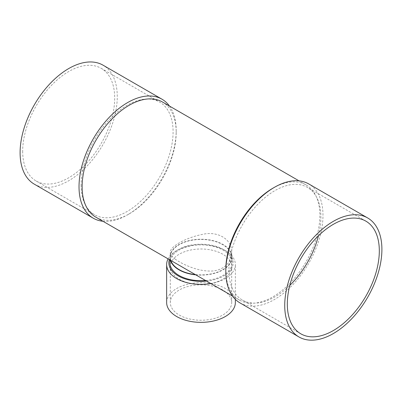 <?xml version="1.0" encoding="UTF-8"?>
<svg xmlns="http://www.w3.org/2000/svg" width="402" height="402" viewBox="0 0 402 402"><rect width="100%" height="100%" fill="white"/><g stroke="black" fill="none" stroke-linecap="round" stroke-linejoin="round"><path stroke-width="0.3" stroke-dasharray="2.01 1.51" d="M235.356 302.525A34.356 19.834 0 0 0 201 282.691A34.356 19.834 0 0 0 166.644 302.525M179.292 315.057A30.698 17.723 0 0 0 212.748 318.902A30.698 17.723 0 0 0 231.698 302.525A30.698 17.723 0 0 0 201 284.802A30.698 17.723 0 0 0 170.302 302.525A30.698 17.723 0 0 0 179.292 315.057M210.864 283.566A34.356 19.834 0 0 0 235.356 264.566A34.356 19.834 0 0 0 225.291 250.541A34.356 19.834 0 0 0 176.709 250.541A34.356 19.834 0 0 0 168.091 258.873M206.538 281.068A32.16 18.567 0 0 0 231.668 268.375A32.16 18.567 0 0 0 223.743 249.647A32.16 18.567 0 0 0 178.257 249.647A32.16 18.567 0 0 0 169.317 259.581M225.808 269.702A66.516 38.401 120 0 0 239.587 300.148A66.516 38.401 120 0 0 306.103 261.747A66.516 38.401 120 0 0 306.103 184.94A66.516 38.401 120 0 0 272.842 188.236M162.413 101.982A66.516 38.401 -60 0 1 176.192 132.434A66.516 38.401 -60 0 1 129.158 213.899A66.516 38.401 -60 0 1 95.897 217.196M129.158 213.899L127.605 214.794A68.707 39.667 120 0 0 176.192 130.645A68.707 39.667 120 0 0 169.473 106.058M175.031 259.019C182.096 264.154 196.678 270.873 209.11 271.033C222.095 271.727 232.054 262.943 231.698 252.406C232.321 239.361 217.683 230.457 201.779 234.532C185.397 237.833 169.654 246.843 170.302 252.406C170.307 254.511 171.88 256.717 175.031 259.019M170.835 260.456A30.698 17.723 180 0 1 170.302 257.169A30.698 17.723 180 0 1 189.252 240.793A30.698 17.723 180 0 1 222.708 244.637A30.698 17.723 180 0 1 231.698 257.169A30.698 17.723 180 0 1 195.302 274.586M195.759 274.847A31.065 17.934 0 0 0 232.065 257.169A31.065 17.934 0 0 0 201 239.235A31.065 17.934 0 0 0 169.935 257.169A31.065 17.934 0 0 0 170.383 260.194M318.439 235.783A65.054 37.557 120 0 0 307.44 187.402A65.054 37.557 120 0 0 257.305 204.829A65.054 37.557 120 0 0 228.909 270.295A65.054 37.557 120 0 0 242.386 300.078A65.054 37.557 120 0 0 274.913 296.857A65.054 37.557 120 0 0 289.787 285.415M81.088 184.955A65.054 37.557 120 0 0 94.56 214.733A65.054 37.557 120 0 0 159.619 177.176A65.054 37.557 120 0 0 159.614 102.058A65.054 37.557 120 0 0 109.485 119.484A65.054 37.557 120 0 0 81.088 184.955M102.957 221.271A68.707 39.667 120 0 0 127.605 214.794M240.039 302.942A68.707 39.667 120 0 0 308.746 263.275A68.707 39.667 120 0 0 308.746 183.935M34.331 184.181A68.707 39.667 120 0 0 103.038 144.509A68.707 39.667 120 0 0 103.038 65.174M22.683 151.232A65.054 37.557 120 0 0 36.16 181.016A65.054 37.557 120 0 0 101.214 143.454A65.054 37.557 120 0 0 101.214 68.335A65.054 37.557 120 0 0 51.079 85.767A65.054 37.557 120 0 0 22.683 151.232M205.578 280.516A31.065 17.934 0 0 0 232.065 262.777A31.065 17.934 0 0 0 201 244.843A31.065 17.934 0 0 0 169.935 262.777M179.292 279.249A30.698 17.723 0 0 0 212.748 283.093A30.698 17.723 0 0 0 231.698 266.717A30.698 17.723 0 0 0 201 248.994A30.698 17.723 0 0 0 170.302 266.717A30.698 17.723 0 0 0 179.292 279.249M178.257 249.647L176.709 250.541M223.743 249.647L225.291 250.541M306.103 184.94L299.043 180.865M239.587 300.148L232.527 296.073M170.302 252.406L170.302 257.169M231.698 252.406L231.698 257.169M365.84 221.12L307.44 187.402M300.786 333.796L242.386 300.078M176.192 132.434L176.192 130.645M36.16 181.016L94.56 214.733M101.214 68.335L159.614 102.058M235.356 299.374L235.356 264.566M169.935 257.169L169.935 259.938M232.065 257.169L232.065 262.777M231.698 302.525L231.698 266.717M170.302 302.525L170.302 266.717"/><path stroke-width="0.6" d="M168.091 258.873A34.356 19.834 0 0 0 166.644 264.566L166.644 302.525A34.356 19.834 0 0 0 176.709 316.55A34.356 19.834 0 0 0 214.145 320.851A34.356 19.834 0 0 0 235.356 302.525L235.356 299.374M166.644 264.566A34.356 19.834 0 0 0 176.709 278.596A34.356 19.834 0 0 0 210.864 283.566M169.317 259.581A32.16 18.567 0 0 0 178.257 275.908A32.16 18.567 0 0 0 206.538 281.068M367.669 217.954L308.746 183.935A68.707 39.667 120 0 0 274.395 187.342L272.842 188.236A66.516 38.401 120 0 0 225.808 269.702L225.808 271.491A68.707 39.667 120 0 0 240.039 302.942L298.962 336.961A68.707 39.667 120 0 0 367.669 297.294A68.707 39.667 120 0 0 367.669 217.954A68.707 39.667 120 0 0 314.721 236.361A68.707 39.667 120 0 0 284.732 305.51A68.707 39.667 120 0 0 298.962 336.961M232.527 296.073L95.897 217.196A66.516 38.401 -60 0 1 85.701 163.895A66.516 38.401 -60 0 1 129.158 105.279A66.516 38.401 -60 0 1 162.413 101.982L299.043 180.865M195.302 274.586A30.698 17.723 180 0 1 175.031 266.621A30.698 17.723 180 0 1 170.835 260.456M170.383 260.194A31.065 17.934 0 0 0 179.036 269.853A31.065 17.934 0 0 0 195.759 274.847M333.313 330.575A65.054 37.557 -60 0 1 300.786 333.796A65.054 37.557 -60 0 1 300.786 258.677A65.054 37.557 -60 0 1 365.84 221.12A65.054 37.557 -60 0 1 375.815 273.249A65.054 37.557 -60 0 1 333.313 330.575M289.787 285.415A65.054 37.557 120 0 0 318.439 235.783M169.473 106.058A68.707 39.667 120 0 0 161.961 99.188A68.707 39.667 120 0 0 127.605 102.59A68.707 39.667 120 0 0 79.023 186.744A68.707 39.667 120 0 0 93.254 218.196A68.707 39.667 120 0 0 102.957 221.271M272.842 188.236L274.395 187.342A68.707 39.667 120 0 0 225.808 271.491M161.961 99.188L103.038 65.174A68.707 39.667 120 0 0 50.094 83.581A68.707 39.667 120 0 0 20.1 152.725A68.707 39.667 120 0 0 34.331 184.181L93.254 218.196M169.935 259.938L169.935 262.777A31.065 17.934 0 0 0 179.036 275.46A31.065 17.934 0 0 0 205.578 280.516"/></g></svg>
